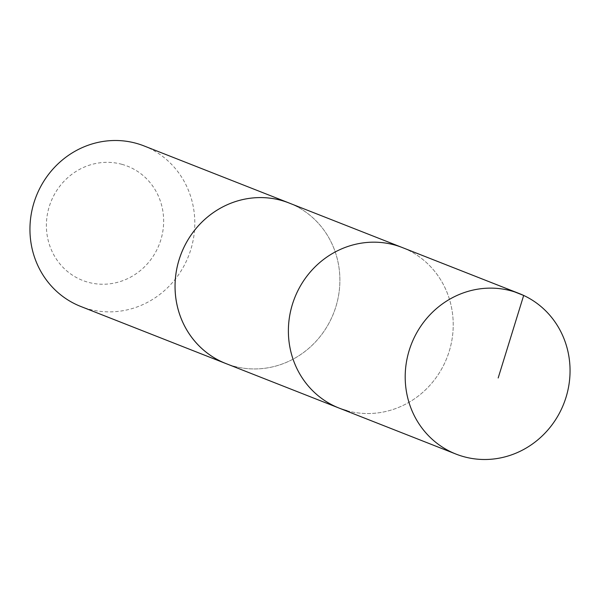 <?xml version="1.0" encoding="UTF-8"?>
<svg xmlns="http://www.w3.org/2000/svg" width="600" height="600" viewBox="0 0 600 600"><rect width="100%" height="100%" fill="white"/><g stroke="black" fill="none" stroke-linecap="round" stroke-linejoin="round"><path stroke-width="0.45" stroke-dasharray="3 2.25" d="M347.017 410.737A86.273 81.81 111.5 0 0 448.425 353.737A86.273 81.81 111.5 0 0 402.382 247.575A86.273 81.81 111.5 0 1 448.425 353.737A86.273 81.81 111.5 0 1 347.017 410.737A86.273 81.81 111.5 0 1 339.218 408.135M289.043 202.995A86.265 81.802 -68.5 0 1 335.085 309.142A86.265 81.802 -68.5 0 1 233.685 366.142A86.265 81.802 -68.5 0 1 225.885 363.54M290.4 203.528A86.273 81.817 -68.5 0 1 333.608 313.222A86.273 81.817 -68.5 0 1 227.235 364.072M143.955 145.898A86.273 81.817 -68.5 0 1 188.512 256.14A86.273 81.817 -68.5 0 1 80.79 306.472M121.942 164.333A61.373 58.2 -68.5 0 1 145.178 266.168A61.373 58.2 -68.5 0 1 47.94 239.37A61.373 58.2 -68.5 0 1 121.942 164.333M406.845 249.495L514.635 291.892"/><path stroke-width="0.9" d="M519.21 293.528A86.273 81.817 -68.5 0 1 565.252 399.697A86.273 81.817 -68.5 0 1 463.838 456.697A86.273 81.817 -68.5 0 1 456.037 454.103A86.273 81.817 -68.5 0 1 410.002 347.925A86.273 81.817 -68.5 0 1 511.418 290.933A86.273 81.817 -68.5 0 1 519.21 293.528L402.382 247.575A86.273 81.81 111.5 0 0 294.675 297.907A86.273 81.81 111.5 0 0 339.218 408.135L225.885 363.54A86.265 81.802 -68.5 0 1 179.858 257.385A86.265 81.802 -68.5 0 1 281.257 200.392A86.265 81.802 -68.5 0 1 289.043 202.995L402.382 247.575A86.273 81.81 111.5 0 0 294.675 297.907A86.273 81.81 111.5 0 0 339.218 408.135A86.273 81.81 111.5 0 0 347.017 410.737M227.235 364.072A86.273 81.817 -68.5 0 1 225.885 363.555A86.273 81.817 -68.5 0 1 179.843 257.385A86.273 81.817 -68.5 0 1 281.257 200.385A86.273 81.817 -68.5 0 1 289.058 202.98A86.273 81.817 -68.5 0 1 290.4 203.528M225.885 363.555L80.79 306.472A86.273 81.817 -68.5 0 1 34.748 200.303A86.273 81.817 -68.5 0 1 136.163 143.303A86.273 81.817 -68.5 0 1 143.955 145.898L289.058 202.98M514.635 291.892L523.673 295.447L498.18 377.97M339.218 408.135L456.037 454.103"/></g></svg>
